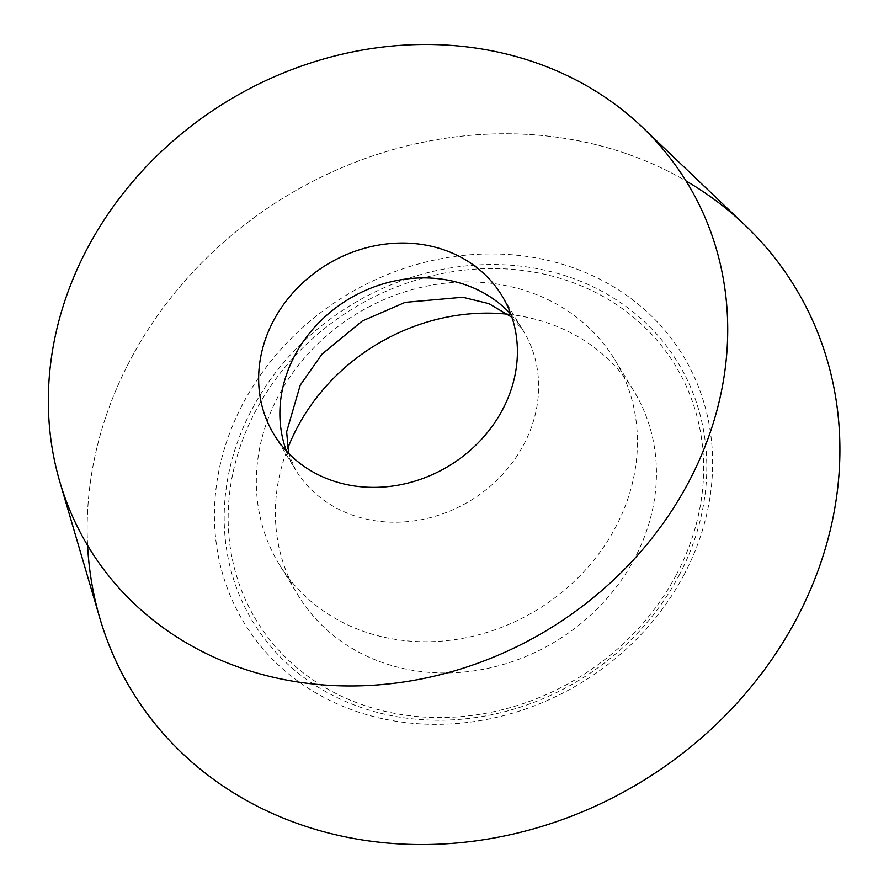 <?xml version="1.0" encoding="UTF-8"?>
<svg xmlns="http://www.w3.org/2000/svg" width="889" height="889" viewBox="0 0 889 889"><rect width="100%" height="100%" fill="white"/><g stroke="black" fill="none" stroke-linecap="round" stroke-linejoin="round"><path stroke-width="0.67" stroke-dasharray="4.45 3.33" d="M508.252 314.273A196.525 173.355 148.7 0 1 554.614 325.507A196.525 173.355 148.7 0 1 633.746 390.816A196.525 173.355 148.7 0 1 601.22 604.742A196.525 173.355 148.7 0 1 377.192 660.605A196.525 173.355 148.7 0 1 298.071 595.286A196.525 173.355 148.7 0 1 287.625 448.667M679.04 575.416A248.887 219.55 -31.3 0 0 577.839 280.191A248.887 219.55 -31.3 0 0 251.943 409.329A248.887 219.55 -31.3 0 0 353.144 704.566A248.887 219.55 -31.3 0 0 679.04 575.416M683.963 574.872A256.921 226.628 148.7 0 1 347.555 708.189A256.921 226.628 148.7 0 1 243.086 403.428A256.921 226.628 148.7 0 1 579.506 270.112A256.921 226.628 148.7 0 1 683.963 574.872M745.204 225.362A388.193 342.443 -31.3 0 0 130.45 359.623A388.193 342.443 -31.3 0 0 99.912 618.433M279.046 564.059A196.525 173.355 -31.3 0 1 311.561 350.122A196.525 173.355 -31.3 0 1 535.589 294.27A196.525 173.355 148.7 0 1 614.721 359.589A196.525 173.355 148.7 0 1 582.195 573.516A196.525 173.355 148.7 0 1 358.167 629.368A196.525 173.355 -31.3 0 1 279.046 564.059L298.071 595.286M87.6 545.457A388.193 342.443 148.7 0 1 130.45 359.623A388.193 342.443 148.7 0 1 686.019 180.934M676.296 574.872A245.208 216.305 -31.3 0 0 576.594 283.991A245.208 216.305 -31.3 0 0 255.51 411.229A245.208 216.305 -31.3 0 0 355.211 702.11A245.208 216.305 -31.3 0 0 676.296 574.872M286.402 451.001A133.439 117.715 -31.3 0 0 295.304 469.481A133.439 117.715 -31.3 0 0 349.021 513.831A133.439 117.715 148.7 0 0 501.14 475.904A133.439 117.715 148.7 0 0 523.221 330.641L511.931 317.284M510.875 314.262A133.439 117.715 148.7 0 1 523.221 330.641L501.985 295.781M274.056 434.621L295.304 469.481L288.603 453.312M614.721 359.589L633.746 390.816"/><path stroke-width="1.33" d="M287.625 448.667A196.525 173.355 148.7 0 1 508.252 314.273M59.852 481.882L99.912 618.433A388.193 342.443 -31.3 0 0 421.597 844.55A388.193 342.443 -31.3 0 0 796.6 618.677A388.193 342.443 -31.3 0 0 745.204 225.362L642.247 127.116A350.366 309.061 148.7 0 1 688.642 482.105A350.366 309.061 148.7 0 1 350.177 685.964A350.366 309.061 148.7 0 1 59.852 481.882A350.366 309.061 148.7 0 1 87.411 248.298A350.366 309.061 148.7 0 1 642.247 127.116M327.785 478.971A133.439 117.715 148.7 0 1 274.056 434.621A133.439 117.715 148.7 0 1 296.148 289.358A133.439 117.715 148.7 0 1 448.256 251.431A133.439 117.715 148.7 0 1 501.985 295.781A133.439 117.715 148.7 0 1 479.904 441.044A133.439 117.715 148.7 0 1 327.785 478.971M686.019 180.934A388.193 342.443 148.7 0 1 796.6 618.677A388.193 342.443 148.7 0 1 382.037 842.516A388.193 342.443 148.7 0 1 87.6 545.457M510.875 314.262A133.439 117.715 148.7 0 0 469.503 286.291A133.439 117.715 -31.3 0 0 325.652 316.173A133.439 117.715 -31.3 0 0 286.402 451.001M511.931 317.284L488.928 303.649L462.68 297.248L405.14 302.36L362.39 320.929L321.929 354.2L300.226 385.17L286.636 431.832L288.603 453.312"/></g></svg>
